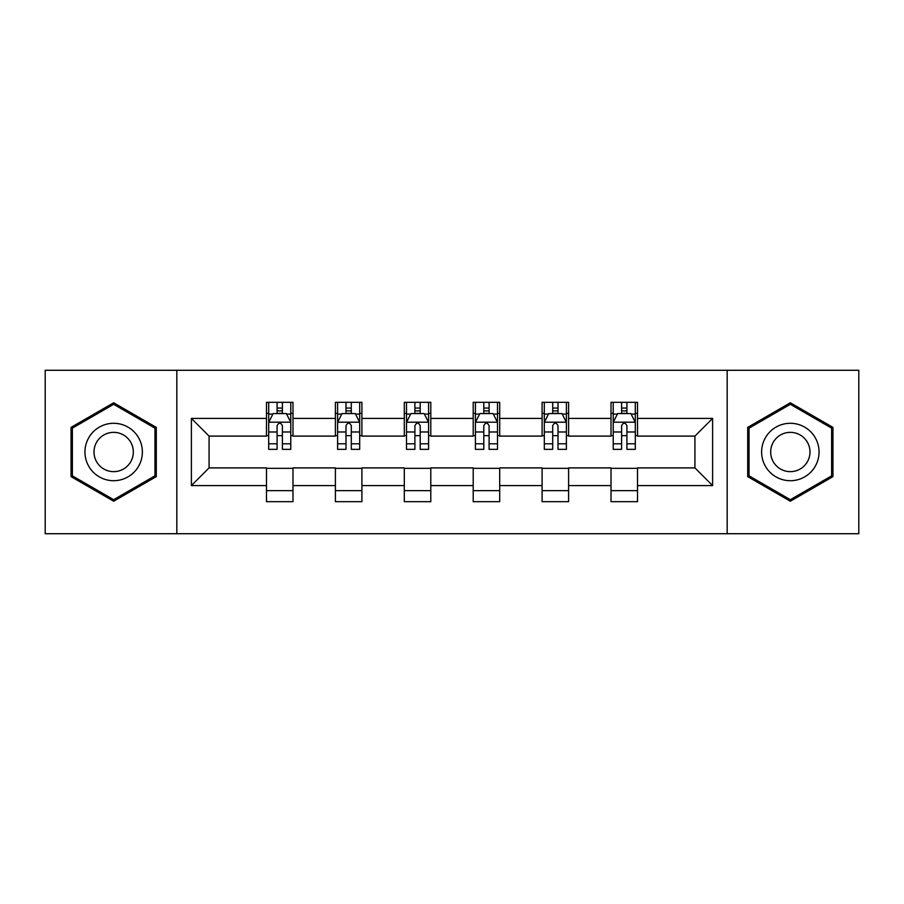 <?xml version="1.0" encoding="UTF-8"?>
<svg xmlns="http://www.w3.org/2000/svg" width="904" height="904" viewBox="0 0 904 904"><rect width="100%" height="100%" fill="white"/><g stroke="black" fill="none" stroke-linecap="round" stroke-linejoin="round"><path stroke-width="1.36" d="M727.178 533.71L858.8 533.71L858.8 370.29L727.178 370.29L727.178 533.71L176.822 533.71L176.822 370.29L45.2 370.29L45.2 533.71L176.822 533.71M727.178 370.29L176.822 370.29M637.512 418.428L637.512 402.314L611.014 402.314L611.014 418.428L568.605 418.428L568.605 402.314L542.106 402.314L542.106 418.428L499.697 418.428L499.697 402.314L473.199 402.314L473.199 418.428L430.801 418.428L430.801 402.314L404.303 402.314L404.303 418.428L361.894 418.428L361.894 402.314L335.395 402.314L335.395 418.428L292.986 418.428L292.986 402.314L266.488 402.314L266.488 418.428L191.399 418.428L191.399 485.572L209.073 467.899L266.488 467.899L266.488 501.686L292.986 501.686L292.986 467.899L335.395 467.899L335.395 501.686L361.894 501.686L361.894 467.899L404.303 467.899L404.303 501.686L430.801 501.686L430.801 467.899L473.199 467.899L473.199 501.686L499.697 501.686L499.697 467.899L542.106 467.899L542.106 501.686L568.605 501.686L568.605 467.899L611.014 467.899L611.014 501.686L637.512 501.686L637.512 467.899L694.927 467.899L694.927 436.101L637.512 436.101L637.512 418.428L712.601 418.428L712.601 485.572L637.512 485.572M611.014 485.572L568.605 485.572M542.106 485.572L499.697 485.572M473.199 485.572L430.801 485.572M404.303 485.572L361.894 485.572M335.395 485.572L292.986 485.572M266.488 485.572L191.399 485.572M611.014 418.428L611.014 436.101L568.605 436.101L568.605 418.428M542.106 418.428L542.106 436.101L499.697 436.101L499.697 418.428M473.199 418.428L473.199 436.101L430.801 436.101L430.801 418.428M404.303 418.428L404.303 436.101L361.894 436.101L361.894 418.428M335.395 418.428L335.395 436.101L292.986 436.101L292.986 418.428M266.488 418.428L266.488 436.101L209.073 436.101L191.399 418.428M209.073 436.101L209.073 467.899M712.601 485.572L694.927 467.899M694.927 436.101L712.601 418.428M266.488 413.354L268.703 413.354M277.087 413.354L282.387 413.354M290.783 413.354L292.986 413.354M266.488 435.66L268.703 435.66M277.087 435.66L282.387 435.66M290.783 435.66L292.986 435.66M266.488 468.34L292.986 468.34M266.488 490.646L292.986 490.646M335.395 468.34L361.894 468.34M335.395 490.646L361.894 490.646M335.395 413.354L337.599 413.354M345.995 413.354L351.294 413.354M359.69 413.354L361.894 413.354M335.395 435.66L337.599 435.66M345.995 435.66L351.294 435.66M359.69 435.66L361.894 435.66M404.303 468.34L430.801 468.34M404.303 490.646L430.801 490.646M404.303 413.354L406.506 413.354M414.902 413.354L420.202 413.354M428.586 413.354L430.801 413.354M404.303 435.66L406.506 435.66M414.902 435.66L420.202 435.66M428.586 435.66L430.801 435.66M473.199 468.34L499.697 468.34M473.199 490.646L499.697 490.646M473.199 413.354L475.414 413.354M483.798 413.354L489.098 413.354M497.494 413.354L499.697 413.354M473.199 435.66L475.414 435.66M483.798 435.66L489.098 435.66M497.494 435.66L499.697 435.66M542.106 468.34L568.605 468.34M542.106 490.646L568.605 490.646M542.106 413.354L544.31 413.354M552.706 413.354L558.005 413.354M566.401 413.354L568.605 413.354M542.106 435.66L544.31 435.66M552.706 435.66L558.005 435.66M566.401 435.66L568.605 435.66M611.014 468.34L637.512 468.34M611.014 490.646L637.512 490.646M611.014 413.354L613.217 413.354M621.613 413.354L626.913 413.354M635.297 413.354L637.512 413.354M611.014 435.66L613.217 435.66M621.613 435.66L626.913 435.66M635.297 435.66L637.512 435.66M113.667 501.223L156.29 476.611L156.29 427.389L113.667 402.777L71.043 427.389L71.043 476.611L113.667 501.223M832.957 427.389L790.333 402.777L747.71 427.389L747.71 476.611L790.333 501.223L832.957 476.611L832.957 427.389M282.387 408.054L277.087 408.054M290.783 443.807L282.387 443.807L282.387 449.344L290.783 449.344L290.783 422.405L286.365 413.569L273.11 413.569L268.703 422.405L268.703 449.344L277.087 449.344L277.087 443.807L268.703 443.807M268.703 422.405L268.703 402.314M290.783 422.405L290.783 402.314M277.087 413.569L277.087 402.314M282.387 402.314L282.387 413.569M282.387 443.807L282.387 425.716C280.624 422.315 278.861 422.315 277.087 425.716L277.087 443.807M138.527 466.351A28.713 28.713 0 0 0 128.018 427.14A28.713 28.713 0 0 0 88.795 437.649A28.713 28.713 0 0 0 99.304 476.86A28.713 28.713 0 0 0 138.527 466.351M130.684 461.831A19.651 19.651 0 0 0 123.486 434.982A19.651 19.651 0 0 0 96.638 442.169A19.651 19.651 0 0 0 103.836 469.018A19.651 19.651 0 0 0 130.684 461.831M72.365 475.843L72.365 428.157L113.667 404.314L154.957 428.157L154.957 475.843L113.667 499.686L72.365 475.843M790.333 423.287A28.713 28.713 0 0 0 761.631 452A28.713 28.713 0 0 0 790.333 480.713A28.713 28.713 0 0 0 819.047 452A28.713 28.713 0 0 0 790.333 423.287M790.333 432.349A19.651 19.651 0 0 0 770.683 452A19.651 19.651 0 0 0 790.333 471.651A19.651 19.651 0 0 0 809.995 452A19.651 19.651 0 0 0 790.333 432.349M831.635 475.843L790.333 499.686L749.043 475.843L749.043 428.157L790.333 404.314L831.635 428.157L831.635 475.843M351.294 408.054L345.995 408.054M359.69 443.807L351.294 443.807L351.294 449.344L359.69 449.344L359.69 422.405L355.272 413.569L342.017 413.569L337.599 422.405L337.599 449.344L345.995 449.344L345.995 443.807L337.599 443.807M337.599 422.405L337.599 402.314M359.69 422.405L359.69 402.314M345.995 413.569L345.995 402.314M351.294 402.314L351.294 413.569M351.294 443.807L351.294 425.716C349.532 422.315 347.757 422.315 345.995 425.716L345.995 443.807M420.202 408.054L414.902 408.054M428.586 443.807L420.202 443.807L420.202 449.344L428.586 449.344L428.586 422.405L424.168 413.569L410.924 413.569L406.506 422.405L406.506 449.344L414.902 449.344L414.902 443.807L406.506 443.807M406.506 422.405L406.506 402.314M428.586 422.405L428.586 402.314M414.902 413.569L414.902 402.314M420.202 402.314L420.202 413.569M420.202 443.807L420.202 425.716C418.439 422.315 416.665 422.315 414.902 425.716L414.902 443.807M489.098 408.054L483.798 408.054M497.494 443.807L489.098 443.807L489.098 449.344L497.494 449.344L497.494 422.405L493.075 413.569L479.832 413.569L475.414 422.405L475.414 449.344L483.798 449.344L483.798 443.807L475.414 443.807M475.414 422.405L475.414 402.314M497.494 422.405L497.494 402.314M483.798 413.569L483.798 402.314M489.098 402.314L489.098 413.569M489.098 443.807L489.098 425.716C487.335 422.315 485.572 422.315 483.798 425.716L483.798 443.807M558.005 408.054L552.706 408.054M566.401 443.807L558.005 443.807L558.005 449.344L566.401 449.344L566.401 422.405L561.983 413.569L548.728 413.569L544.31 422.405L544.31 449.344L552.706 449.344L552.706 443.807L544.31 443.807M544.31 422.405L544.31 402.314M566.401 422.405L566.401 402.314M552.706 413.569L552.706 402.314M558.005 402.314L558.005 413.569M558.005 443.807L558.005 425.716C556.242 422.315 554.48 422.315 552.706 425.716L552.706 443.807M626.913 408.054L621.613 408.054M635.297 443.807L626.913 443.807L626.913 449.344L635.297 449.344L635.297 422.405L630.89 413.569L617.635 413.569L613.217 422.405L613.217 449.344L621.613 449.344L621.613 443.807L613.217 443.807M613.217 422.405L613.217 402.314M635.297 422.405L635.297 402.314M621.613 413.569L621.613 402.314M626.913 402.314L626.913 413.569M626.913 443.807L626.913 425.716C625.15 422.315 623.376 422.315 621.613 425.716L621.613 443.807M290.67 422.191L268.804 422.191M268.703 414.1L272.85 414.1M286.624 414.1L290.783 414.1M277.087 431.976L268.703 431.976M290.783 431.976L282.387 431.976M282.387 410.868L277.087 410.868M359.577 422.191L337.712 422.191M337.599 414.1L341.757 414.1M355.532 414.1L359.69 414.1M345.995 431.976L337.599 431.976M359.69 431.976L351.294 431.976M351.294 410.868L345.995 410.868M428.485 422.191L406.619 422.191M406.506 414.1L410.653 414.1M424.439 414.1L428.586 414.1M414.902 431.976L406.506 431.976M428.586 431.976L420.202 431.976M420.202 410.868L414.902 410.868M497.381 422.191L475.515 422.191M475.414 414.1L479.561 414.1M493.347 414.1L497.494 414.1M483.798 431.976L475.414 431.976M497.494 431.976L489.098 431.976M489.098 410.868L483.798 410.868M566.288 422.191L544.423 422.191M544.31 414.1L548.468 414.1M562.243 414.1L566.401 414.1M552.706 431.976L544.31 431.976M566.401 431.976L558.005 431.976M558.005 410.868L552.706 410.868M635.196 422.191L613.33 422.191M613.217 414.1L617.375 414.1M631.15 414.1L635.297 414.1M621.613 431.976L613.217 431.976M635.297 431.976L626.913 431.976M626.913 410.868L621.613 410.868"/></g></svg>
